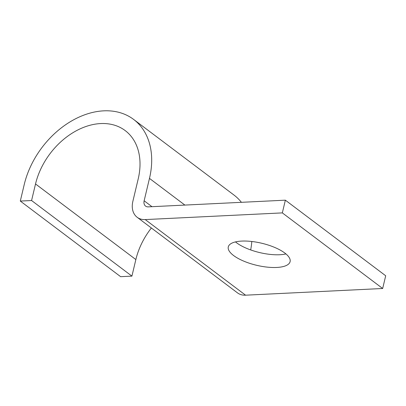 <?xml version="1.0" encoding="UTF-8"?>
<svg xmlns="http://www.w3.org/2000/svg" width="406" height="406" viewBox="0 0 406 406"><rect width="100%" height="100%" fill="white"/><g stroke="black" fill="none" stroke-linecap="round" stroke-linejoin="round"><path stroke-width="0.61" d="M285.941 253.923A31.769 11.317 13.4 0 1 279.724 254.74A31.769 11.317 13.4 0 1 235.48 241.9M276.694 267.458A31.769 11.317 -166.6 0 0 290.102 261.637A31.769 11.317 -166.6 0 0 274.821 247.487A31.769 11.317 -166.6 0 0 241.697 241.088A31.769 11.317 -166.6 0 0 228.289 246.909A31.769 11.317 -166.6 0 0 243.57 261.058A31.769 11.317 -166.6 0 0 276.694 267.458M35.525 183.964L31.577 200.523L131.914 276.126L135.858 259.566L35.525 183.964A63.686 46.122 -53 0 1 73.628 132.28A63.686 46.122 -53 0 1 125.19 130.59A63.686 46.122 -53 0 1 138.197 178.95L132.863 201.335A20.985 15.2 127 0 0 137.152 217.271A20.985 15.2 127 0 0 145.236 219.585L282.332 212.891L285.362 200.173L148.266 206.867A6.993 5.065 127 0 1 145.571 206.096A6.993 5.065 127 0 1 144.145 200.787L149.474 178.396A77.678 56.251 -53 0 0 133.61 119.415A77.678 56.251 -53 0 0 70.72 121.475A77.678 56.251 -53 0 0 24.243 184.512L20.3 201.071L31.577 200.523M131.914 276.126L120.638 276.679L20.3 201.071M250.68 249.929A77.678 56.251 -53 0 0 251.806 241.489M241.418 202.32A77.678 56.251 -53 0 0 233.942 195.022L133.61 119.415M282.332 212.891L382.67 288.493L385.7 275.775L285.362 200.173M382.67 288.493L245.574 295.187A20.985 15.2 127 0 1 237.49 292.873L137.152 217.271M151.372 227.984A63.686 46.122 -53 0 0 135.858 259.566M184.887 205.081L149.474 178.396M151.976 206.69L144.145 200.787M245.574 295.187L145.236 219.585"/></g></svg>
